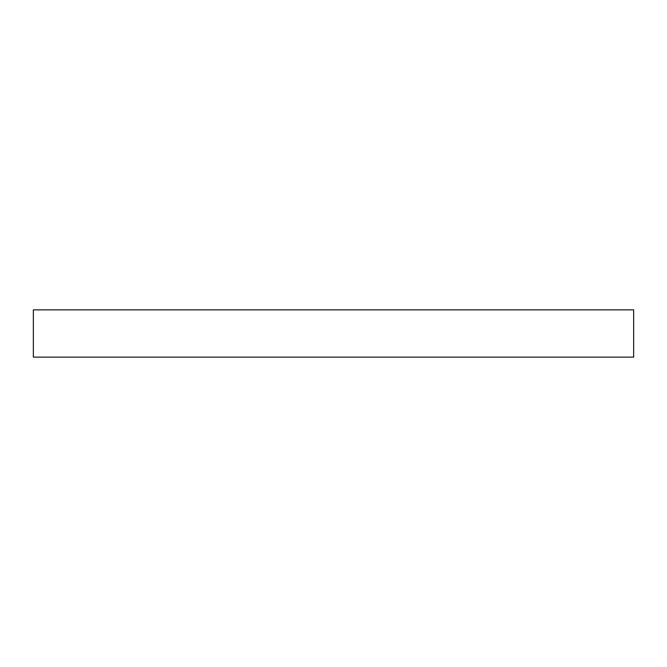 <?xml version="1.0" encoding="UTF-8"?>
<svg xmlns="http://www.w3.org/2000/svg" width="667" height="667" viewBox="0 0 667 667"><rect width="100%" height="100%" fill="white"/><g stroke="black" fill="none" stroke-linecap="round" stroke-linejoin="round"><path stroke-width="1" d="M633.65 357.137L33.35 357.137L33.35 309.863L633.65 309.863L633.65 357.137"/></g></svg>

